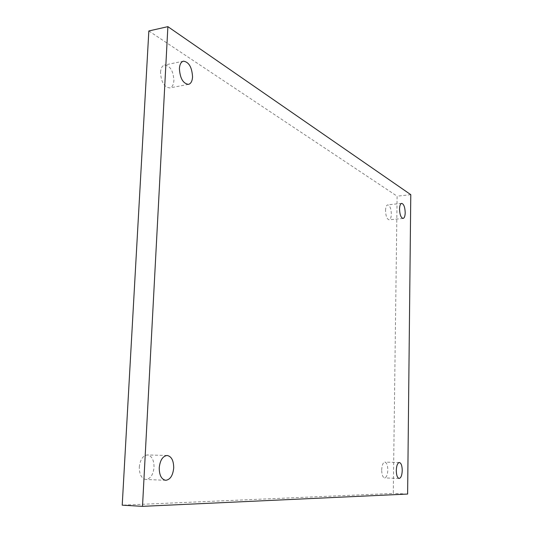 <?xml version="1.0" encoding="UTF-8"?>
<svg xmlns="http://www.w3.org/2000/svg" width="533" height="533" viewBox="0 0 533 533"><rect width="100%" height="100%" fill="white"/><g stroke="black" fill="none" stroke-linecap="round" stroke-linejoin="round"><path stroke-width="0.4" stroke-dasharray="2.67 2" d="M381.688 469.973C381.948 465.149 383.014 462.531 384.879 462.111C386.718 462.637 387.698 465.282 387.811 470.039C387.558 474.856 386.492 477.488 384.606 477.921C382.774 477.395 381.801 474.743 381.688 469.973M385.526 210.548C385.659 207.117 386.392 205.218 387.724 204.865C389.896 205.485 391.102 208.57 391.342 214.119C391.209 217.557 390.476 219.463 389.13 219.816C386.971 219.21 385.772 216.125 385.526 210.548M139.3 467.108C140.172 459.613 142.864 455.562 147.381 454.955C151.778 455.815 153.997 459.926 154.037 467.281C153.204 474.79 150.486 478.861 145.889 479.473C141.545 478.594 139.346 474.47 139.3 467.108M160.513 72.335C160.853 68.124 162.232 65.679 164.65 65.006C170.247 65.806 173.332 70.989 173.905 80.556C173.578 84.807 172.186 87.265 169.721 87.932C164.184 87.152 161.113 81.955 160.513 72.335M148.84 30.961L397.112 196.191L393.287 493.431L122.217 505.171M410.783 194.665L397.112 196.191M407.618 494.058L393.287 493.431M399.377 462.511L384.879 462.111M401.669 203.373L387.724 204.865M167.149 455.488L147.381 454.955M183.452 61.168L164.65 65.006M188.462 84.374L169.721 87.932M165.723 480.3L145.889 479.473M403.068 218.437L389.13 219.816M399.144 478.441L384.606 477.921"/><path stroke-width="0.8" d="M396.285 470.432C396.532 465.575 397.565 462.937 399.377 462.511C401.169 463.037 402.129 465.702 402.242 470.499C402.009 475.349 400.976 478.001 399.144 478.441C397.358 477.914 396.405 475.243 396.285 470.432M399.537 209.089C399.663 205.631 400.376 203.726 401.669 203.373C403.781 204.006 404.96 207.117 405.207 212.707C405.087 216.171 404.374 218.077 403.068 218.437C400.963 217.817 399.79 214.699 399.537 209.089M159.234 467.794C160.08 460.206 162.718 456.108 167.149 455.488C171.466 456.361 173.651 460.512 173.705 467.954C172.899 475.556 170.24 479.673 165.723 480.3C161.452 479.42 159.287 475.249 159.234 467.794M179.408 68.55C179.734 64.293 181.08 61.835 183.452 61.168C188.942 62.015 191.973 67.271 192.553 76.945C192.246 81.236 190.881 83.714 188.462 84.374C183.032 83.554 180.007 78.278 179.408 68.55M167.882 26.65L148.84 30.961L122.217 505.171L142.511 506.35L167.882 26.65L410.783 194.665L407.618 494.058L142.511 506.35"/></g></svg>
